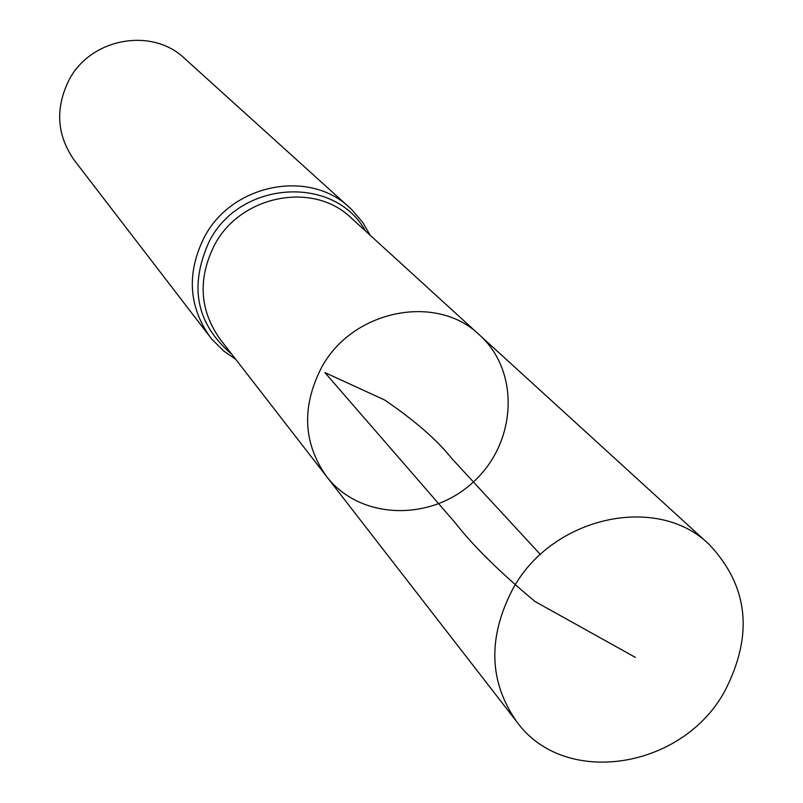 <?xml version="1.0" encoding="UTF-8"?>
<svg xmlns="http://www.w3.org/2000/svg" width="803" height="803" viewBox="0 0 803 803"><rect width="100%" height="100%" fill="white"/><g stroke="black" fill="none" stroke-linecap="round" stroke-linejoin="round"><path stroke-width="1.2" d="M326.54 476.43L219.982 339.017C199.576 310.119 197.719 278.852 214.401 245.236C240.298 195.089 313.371 180.926 351.152 217.914L479.632 335.092C436.551 292.804 351.734 309.968 321.15 368.276C301.456 407.342 303.243 443.397 326.54 476.43C359.794 519.932 430.749 522.02 473.409 481.941C516.771 442.614 520.344 371.719 479.632 335.092C436.551 292.804 351.734 309.968 321.15 368.276C301.456 407.342 303.243 443.397 326.54 476.43L516.971 722.017C564.539 787.793 682.209 769.194 724.647 691.393C753.696 635.273 748.557 586.32 709.25 544.514C657.416 493.373 551.962 516.399 512.746 589.101C487.501 637.783 488.907 682.088 516.971 722.017M370.133 235.229L362.795 222.511L351.654 209.503L184.62 58.478C151.817 26.8 90.167 38.193 68.777 80.481C55.016 108.776 56.872 135.386 74.328 160.299L211.55 338.846L223.636 350.981L235.721 359.322M540.409 554.522L451.818 458.553C437.284 440.144 414.87 420.611 384.577 399.964L324.904 372.592L455 522.542C472.897 545.659 499.586 571.987 535.069 601.537L635.374 657.386M349.857 207.836C309.456 168.69 231.816 183.877 204.293 237.226C186.587 272.91 188.504 306.144 210.035 336.919M365.415 230.923C334.59 174.693 240.258 180.123 209.332 241.211C188.725 286.3 196.223 323.99 231.806 354.264M479.632 335.092L709.25 544.514"/></g></svg>

